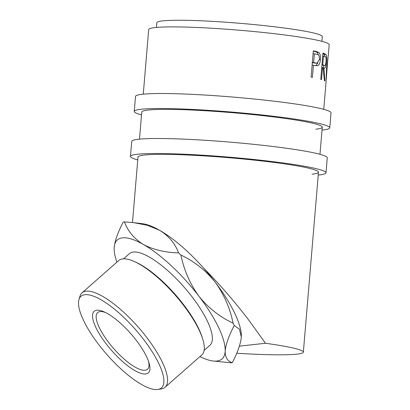 <?xml version="1.0" encoding="UTF-8"?>
<svg xmlns="http://www.w3.org/2000/svg" width="410" height="410" viewBox="0 0 410 410"><rect width="100%" height="100%" fill="white"/><g stroke="black" fill="none" stroke-linecap="round" stroke-linejoin="round"><path stroke-width="0.61" d="M141.527 114.928A98.108 7.513 4.8 0 1 134.249 111.412A98.108 7.513 4.8 0 1 141.199 109.25A98.108 7.513 4.8 0 1 250.756 113.79A98.108 7.513 4.8 0 1 329.768 127.833A98.108 7.513 4.8 0 1 322.819 129.996A98.108 7.513 4.8 0 1 322.009 130.083M134.249 111.412L135.505 96.417A98.108 7.513 4.8 0 1 142.46 94.254A98.108 7.513 4.8 0 1 252.017 98.795A98.108 7.513 4.8 0 1 331.029 112.837L329.768 127.833M139.492 139.159L141.768 112.048A90.559 6.934 4.8 0 1 148.184 110.049A90.559 6.934 4.8 0 1 249.316 114.236A90.559 6.934 4.8 0 1 322.25 127.202A90.559 6.934 4.8 0 1 315.833 129.201M137.75 159.915A98.108 7.513 4.8 0 1 130.472 156.405A98.108 7.513 4.8 0 1 137.422 154.237A98.108 7.513 4.8 0 1 246.979 158.778A98.108 7.513 4.8 0 1 325.991 172.82A98.108 7.513 4.8 0 1 319.041 174.983A98.108 7.513 4.8 0 1 318.232 175.07M130.472 156.405L131.728 141.409A98.108 7.513 4.8 0 1 138.683 139.241A98.108 7.513 4.8 0 1 248.24 143.782A98.108 7.513 4.8 0 1 327.252 157.824L325.991 172.82M132.491 222.533L137.991 157.035A90.559 6.934 4.8 0 1 144.407 155.036A90.559 6.934 4.8 0 1 245.539 159.229A90.559 6.934 4.8 0 1 318.473 172.19A90.559 6.934 4.8 0 1 312.056 174.188M134.183 222.727L142.434 223.701A79.238 24.651 48.7 0 1 159.592 230.297C168.782 235.975 175.111 243.509 178.586 252.898C165.071 252.519 153.355 249.721 143.438 244.509C134.254 238.83 127.92 231.291 124.445 221.902A90.559 28.172 -131.3 0 0 123.83 221.959A90.559 28.172 -131.3 0 0 123.231 222.035C117.865 232.291 114.851 240.854 114.19 247.722A79.238 24.651 -131.3 0 0 114.164 248.578A79.238 24.651 -131.3 0 0 116.886 262.169M124.445 221.902L133.629 222.661L147.482 225.321L159.592 230.297A79.238 24.651 48.7 0 1 203.314 267.797C218.894 283.489 233.905 300.735 248.342 319.528L265.495 343.267A90.559 6.934 4.8 0 1 303.359 352.144A90.559 6.934 4.8 0 1 236.703 353.251M157.537 389.5A60.982 18.973 -131.3 0 0 158.086 389.423A60.982 18.973 -131.3 0 0 143.28 339.034A60.982 18.973 -131.3 0 0 84.906 294.693A60.982 18.973 -131.3 0 0 78.971 299.505A60.982 18.973 -131.3 0 0 106.477 354.055A60.982 18.973 -131.3 0 0 157.537 389.5M78.971 299.505L79.996 296.138A62.868 19.557 48.7 0 1 82.02 292.842A62.868 19.557 48.7 0 1 86.11 291.172A62.868 19.557 48.7 0 1 142.608 332.264A62.868 19.557 48.7 0 1 165.081 387.245A62.868 19.557 48.7 0 1 161.56 388.839L158.086 389.423M134.372 261.539L135.93 262.246A60.982 18.973 48.7 0 1 202.294 337.671L202.796 339.301A62.868 19.557 -131.3 0 0 134.372 261.539A62.868 19.557 -131.3 0 0 122.815 258.879A62.868 19.557 -131.3 0 0 118.726 260.545L82.02 292.842M165.081 387.245L201.787 354.947A62.868 19.557 -131.3 0 0 202.796 339.301M145.637 373.966A41 12.756 48.7 0 1 106.087 343.759A41 12.756 48.7 0 1 96.806 310.226A41 12.756 48.7 0 1 104.34 311.964A41 12.756 48.7 0 1 148.958 362.676A41 12.756 48.7 0 1 145.637 373.966M105.744 312.635A37.735 11.736 -131.3 0 0 100.096 311.579A37.735 11.736 -131.3 0 0 97.641 312.584A37.735 11.736 -131.3 0 0 111.13 345.579A37.735 11.736 -131.3 0 0 145.037 370.24A37.735 11.736 -131.3 0 0 147.492 369.241A37.735 11.736 -131.3 0 0 148.471 361.195M204.113 350.391L209.966 345.24A60.982 18.973 -131.3 0 0 188.164 291.91A60.982 18.973 -131.3 0 0 133.363 252.053A60.982 18.973 -131.3 0 0 129.396 253.672L123.543 258.823M156.446 27.439L156.845 22.704A83.015 6.355 4.8 0 1 270.21 26.281A83.015 6.355 4.8 0 1 322.286 36.593L321.886 41.328M323.751 109.326L326.001 82.559L326.555 68.337L328.22 55.524M322.952 53.141A90.559 6.934 4.8 0 1 324.582 53.664L326.042 54.586C326.642 55.842 326.79 58.225 326.483 61.736C326.022 66.753 325.171 68.834 323.92 67.978L324.92 80.99A90.559 6.934 4.8 0 0 324.418 80.724L323.111 67.696A90.559 6.934 4.8 0 0 322.532 67.506L321.517 79.617A90.559 6.934 4.8 0 0 320.748 79.381L322.952 53.141M324.356 68.081L323.147 67.932M313.322 50.85A90.559 6.934 4.8 0 1 316.038 51.414L318.842 52.454C320.154 53.807 320.671 56.196 320.389 59.624C320.092 63.135 319.17 65.175 317.627 65.738L314.388 65.446A90.559 6.934 4.8 0 0 313.409 65.241L312.389 77.352A90.559 6.934 4.8 0 0 311.118 77.09L313.322 50.85M143.269 94.172L148.692 29.566A90.559 6.934 4.8 0 1 272.363 33.471A90.559 6.934 4.8 0 1 329.174 44.726L328.261 55.616M199.947 356.567A79.238 24.651 -131.3 0 0 213.082 361A79.238 24.651 -131.3 0 0 216.869 361.051A79.238 24.651 -131.3 0 0 225.172 351.191C225.797 344.436 228.811 335.872 234.212 325.504L239.394 329.143L241.326 336.979C240.701 343.734 237.687 352.298 232.285 362.665C227.524 361.323 225.151 357.499 225.172 351.191A79.238 24.651 -131.3 0 0 198.932 296.24C190.04 283.981 184.028 270.252 180.902 255.056C194.217 261.324 205.61 270.313 215.086 282.029C223.988 294.308 229.995 308.038 233.116 323.213C219.796 316.95 208.403 307.956 198.932 296.24A79.238 24.651 -131.3 0 0 143.438 244.509A79.238 24.651 -131.3 0 0 114.19 247.722M213.082 361L231.071 362.799A90.559 28.172 -131.3 0 0 231.686 362.742A90.559 28.172 -131.3 0 0 232.285 362.665M180.902 255.056A90.559 28.172 -131.3 0 0 178.586 252.898M234.212 325.504A90.559 28.172 -131.3 0 0 233.116 323.213M203.314 267.797A79.238 24.651 48.7 0 1 215.086 282.029A79.238 24.651 48.7 0 1 241.352 336.123A79.238 24.651 48.7 0 1 241.346 336.436M265.495 343.267L239.404 346.137M326.544 68.511L326.078 80.468M327.846 58.174L326.232 79.817M327.99 58.22L326.79 68.526M324.582 53.664L322.778 53.551L324.207 54.468L324.705 56.477M326.042 54.586L324.207 54.468M326.483 61.736L326.058 61.705M324.12 65.405L323.126 67.793M322.532 67.506L321.747 67.46M322.321 65.21L324.136 65.323C325.038 66.164 325.683 64.898 326.073 61.515C326.257 58.082 325.868 56.426 324.904 56.549A90.559 6.934 4.8 0 0 323.495 56.067L322.757 64.816L324.136 65.323L321.952 65.067M322.757 64.816L321.978 64.77M323.495 56.067L322.711 56.021M313.296 51.117A88.673 6.791 4.8 0 1 314.414 51.352L317.155 52.377L318.483 55.078M318.842 52.454L317.155 52.377M320.389 59.624L319.416 59.578M318.042 62.971L315.756 65.697M317.627 65.738L315.946 65.661M313.409 65.241L312.118 65.195M313.635 62.551L312.041 62.494L314.321 63.043L316.909 63.242L319.431 59.388C319.457 55.955 318.58 54.269 316.802 54.325A90.559 6.934 4.8 0 0 314.367 53.802L313.635 62.551L316.909 63.242M315.966 63.109L314.321 63.043M314.367 53.802L313.076 53.756M316.038 51.414L314.414 51.352M303.359 352.144L318.473 172.19M319.974 154.314L322.25 127.202"/></g></svg>
